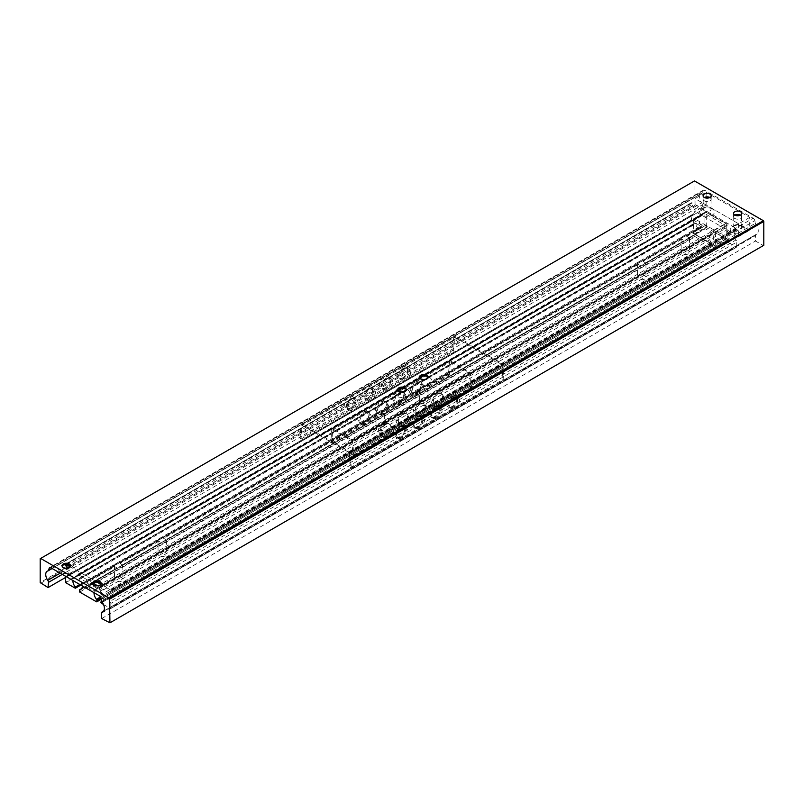 <?xml version="1.0" encoding="UTF-8"?>
<svg xmlns="http://www.w3.org/2000/svg" width="804" height="804" viewBox="0 0 804 804"><rect width="100%" height="100%" fill="white"/><g stroke="black" fill="none" stroke-linecap="round" stroke-linejoin="round"><path stroke-width="0.6" stroke-dasharray="4.02 3.01" d="M740.434 215.11A4.07 2.352 180 0 1 740.524 215.16A4.07 2.352 180 0 1 741.71 216.819A4.07 2.352 180 0 1 737.65 219.17A4.07 2.352 180 0 1 733.58 216.819A4.07 2.352 180 0 1 734.856 215.11M709.922 197.493A4.07 2.352 180 0 1 710.012 197.543A4.07 2.352 180 0 1 711.198 199.211A4.07 2.352 180 0 1 707.128 201.553A4.07 2.352 180 0 1 703.068 199.211A4.07 2.352 180 0 1 704.344 197.493M406.281 389.87A4.311 2.492 180 0 1 406.311 390.171A4.311 2.492 180 0 1 402 392.664A4.311 2.492 180 0 1 397.689 390.171A4.311 2.492 180 0 1 397.719 389.87M405.909 389.116A7.769 4.482 180 0 1 407.497 389.819L405.055 388.412L407.497 389.819A7.769 4.482 180 0 1 407.497 396.161A7.769 4.482 180 0 1 396.503 396.161A7.769 4.482 180 0 1 396.503 389.819A7.769 4.482 180 0 1 398.091 389.116M428.08 377.287A4.311 2.492 180 0 1 428.11 377.589A4.311 2.492 180 0 1 423.798 380.081A4.311 2.492 180 0 1 419.477 377.589A4.311 2.492 180 0 1 419.507 377.287M427.698 376.533A7.769 4.482 180 0 1 429.286 377.237L426.844 375.83L429.286 377.237A7.769 4.482 180 0 1 429.286 383.578A7.769 4.482 180 0 1 418.301 383.578A7.769 4.482 180 0 1 418.301 377.237A7.769 4.482 180 0 1 419.889 376.533M101.153 583.654A4.311 2.492 180 0 1 101.183 583.955A4.311 2.492 180 0 1 96.872 586.448A4.311 2.492 180 0 1 92.55 583.955A4.311 2.492 180 0 1 92.581 583.654M100.771 582.9A7.769 4.482 180 0 1 102.359 583.603L99.917 582.196L102.359 583.603A7.769 4.482 180 0 1 102.359 589.945A7.769 4.482 180 0 1 91.375 589.945A7.769 4.482 180 0 1 91.375 583.603A7.769 4.482 180 0 1 92.962 582.9M70.641 566.036A4.311 2.492 180 0 1 70.672 566.338A4.311 2.492 180 0 1 66.35 568.83A4.311 2.492 180 0 1 62.039 566.338A4.311 2.492 180 0 1 62.069 566.036M70.26 565.282A7.769 4.482 180 0 1 71.847 565.986L69.405 564.579L71.847 565.986A7.769 4.482 180 0 1 71.847 572.327A7.769 4.482 180 0 1 60.863 572.327A7.769 4.482 180 0 1 60.863 565.986A7.769 4.482 180 0 1 62.451 565.282M40.2 558.69L694.053 181.191L694.053 205.05L40.2 582.548M40.632 583.302L694.495 205.804L701.902 210.075L48.049 587.583M65.486 577.513L702.334 209.824L702.334 204.859L62.32 574.378M60.21 573.162L701.631 202.839A7.156 4.131 60 0 1 701.068 193.694A7.156 4.131 60 0 1 701.761 193.422L47.908 570.92M51.848 568.338L702.445 192.719L703.018 190.739L50.361 567.554M50.843 567.755L704.696 190.246L753.157 218.226L99.304 595.734M100.982 598.156L754.835 220.658L755.408 223.291L101.555 600.789M102.239 602.286L756.092 224.788A7.156 4.131 60 0 1 756.785 234.115A7.156 4.131 60 0 1 756.222 234.356L103.425 611.251M101.666 613.06L755.519 235.562L755.519 241.039L763.368 245.562L109.505 623.06M101.666 618.537L755.519 241.039M701.631 202.839A2.462 1.427 60 0 1 702.334 204.859M694.495 205.804L694.053 205.05M755.519 235.562A2.462 1.427 60 0 1 756.031 234.436A2.462 1.427 60 0 1 756.222 234.356M756.092 224.788A2.462 1.427 60 0 1 755.408 223.291M754.835 220.658A2.462 1.427 -120 0 0 753.157 218.226M704.696 190.246A2.462 1.427 -120 0 0 703.46 190.126A2.462 1.427 -120 0 0 703.018 190.739M702.445 192.719A2.462 1.427 60 0 1 702.003 193.332A2.462 1.427 60 0 1 701.761 193.422M66.792 564.679L65.556 564.056L691.44 202.829L691.44 203.412L65.486 564.81M103.515 604.507L110.741 608.588L736.776 247.019L736.776 242.064L110.821 603.462A2.462 1.427 -120 0 0 110.047 601.342L736.002 239.954A2.462 1.427 60 0 1 736.776 242.064M110.821 608.417L110.821 603.462M101.053 603.08L727.007 241.692L736.514 247.18L110.55 608.568M110.821 590.98L736.776 229.592A1.236 0.714 60 0 1 736.514 230.155A1.236 0.714 60 0 1 736.333 230.205L110.369 591.603A1.236 0.714 -120 0 0 110.56 591.543A1.236 0.714 -120 0 0 110.821 590.98L110.55 589.945L100.832 584.337M736.776 229.592L736.776 228.999L110.821 590.397M110.55 589.945L736.514 228.547L691.701 202.678L65.747 564.076M97.304 582.297L70.32 566.719M65.486 577.292L691.44 215.894L691.44 220.849L65.486 582.247M65.747 582.699L691.701 221.301L701.209 226.788L80.742 585.01L701.47 226.638L80.39 584.809M702.505 214.899A2.462 1.427 60 0 1 702.053 215.542A2.462 1.427 60 0 1 701.601 215.653L75.646 577.051A2.462 1.427 -120 0 0 76.099 576.93A2.462 1.427 -120 0 0 76.551 576.287L702.505 214.899L702.776 213.884L76.822 575.282A2.462 1.427 60 0 1 77.274 574.639A2.462 1.427 60 0 1 78.501 574.759L92.852 583.041M76.551 576.287L76.822 575.282M78.501 574.759L704.465 213.372L723.751 224.507L97.797 585.905A2.462 1.427 60 0 1 99.485 588.367L99.746 589.684A2.462 1.427 -120 0 0 100.661 591.493L726.615 230.095A2.462 1.427 60 0 1 725.71 228.296L99.746 589.684M99.485 588.367L725.439 226.969L725.71 228.296M100.791 602.226L726.746 240.828L100.791 602.628M101.857 601.663A7.156 4.131 -120 0 0 101.977 601.603A7.156 4.131 -120 0 0 100.661 591.493M110.369 591.603A7.156 4.131 -120 0 0 109.284 591.925A7.156 4.131 -120 0 0 110.047 601.342M691.44 215.894A2.462 1.427 60 0 1 691.953 214.768A2.462 1.427 60 0 1 692.214 214.668L66.26 576.066A7.156 4.131 -120 0 0 67.013 575.785A7.156 4.131 -120 0 0 67.355 568.157M66.26 576.066A2.462 1.427 -120 0 0 65.988 576.156A2.462 1.427 -120 0 0 65.757 576.357M75.646 577.051A7.156 4.131 -120 0 0 74.33 577.383A7.156 4.131 -120 0 0 72.852 580.458M726.746 240.828L726.957 240.527A7.156 4.131 -120 0 0 727.932 240.205A7.156 4.131 -120 0 0 726.615 230.095M725.439 226.969A2.462 1.427 -120 0 0 723.751 224.507M704.465 213.372A2.462 1.427 -120 0 0 703.229 213.251A2.462 1.427 -120 0 0 702.776 213.884M701.601 215.653A7.156 4.131 -120 0 0 700.284 215.985A7.156 4.131 -120 0 0 701.259 225.683L701.47 226.236M692.214 214.668A7.156 4.131 -120 0 0 692.968 214.387A7.156 4.131 -120 0 0 691.882 204.548A1.236 0.714 60 0 1 691.44 203.412M736.333 230.205A7.156 4.131 -120 0 0 735.238 230.537A7.156 4.131 -120 0 0 736.002 239.954M378.604 416.954L166.358 539.886L163.081 537.997L376.091 415.015L378.604 416.954L166.126 539.625M376.091 415.015A4.191 2.422 180 0 1 376.011 414.532A4.191 2.422 180 0 1 381.036 412.161L419.688 389.85L422.964 391.739L384.312 414.05L381.036 412.161M384.312 414.05A4.191 2.422 180 0 1 384.392 414.532A4.191 2.422 180 0 1 383.166 416.241A4.191 2.422 180 0 1 379.377 416.904M383.166 430.039A4.191 2.422 180 0 1 378.604 430.562A4.191 2.422 180 0 1 376.011 428.321A4.191 2.422 180 0 1 380.202 425.909A4.191 2.422 180 0 1 384.392 428.321A4.191 2.422 180 0 1 383.166 430.039M419.688 389.85A4.191 2.422 180 0 1 419.608 389.367A4.191 2.422 180 0 1 424.623 386.995L637.642 264.013L640.919 265.903L427.909 388.885L424.623 386.995M427.909 388.885A4.191 2.422 180 0 1 427.989 389.367A4.191 2.422 180 0 1 426.763 391.076A4.191 2.422 180 0 1 422.964 391.739M426.763 404.864A4.191 2.422 180 0 1 422.19 405.397A4.191 2.422 180 0 1 419.608 403.156A4.191 2.422 180 0 1 423.798 400.734A4.191 2.422 180 0 1 427.989 403.156A4.191 2.422 180 0 1 426.763 404.864M117.062 567.956L89.787 584.096A1.236 0.714 -120 0 0 89.284 583.995L117.062 567.956L114.791 566.639L87.013 582.679A2.774 1.598 -120 0 0 89.284 583.995M87.013 582.679A1.236 0.714 -120 0 0 86.51 582.207L114.55 566.016L114.791 566.639M114.55 566.016A4.191 2.422 180 0 1 114.469 565.534A4.191 2.422 180 0 1 119.494 563.162L158.147 540.841L161.423 542.74L122.771 565.051L119.494 563.162M122.771 565.051A4.191 2.422 180 0 1 122.851 565.534A4.191 2.422 180 0 1 121.625 567.242A4.191 2.422 180 0 1 117.836 567.905M121.625 581.041A4.191 2.422 180 0 1 117.062 581.563A4.191 2.422 180 0 1 114.469 579.322A4.191 2.422 180 0 1 118.66 576.9A4.191 2.422 180 0 1 122.851 579.322A4.191 2.422 180 0 1 121.625 581.041M158.147 540.841A4.191 2.422 180 0 1 158.056 540.368A4.191 2.422 180 0 1 163.081 537.997M166.358 539.886A4.191 2.422 180 0 1 166.448 540.368A4.191 2.422 180 0 1 165.222 542.077A4.191 2.422 180 0 1 161.423 542.74M165.222 555.865A4.191 2.422 180 0 1 160.649 556.398A4.191 2.422 180 0 1 158.056 554.157A4.191 2.422 180 0 1 162.257 551.735A4.191 2.422 180 0 1 166.448 554.157A4.191 2.422 180 0 1 165.222 555.865M637.642 264.013A4.191 2.422 180 0 1 637.552 263.531A4.191 2.422 180 0 1 642.577 261.159L681.229 238.848L684.505 240.738L645.853 263.059L642.577 261.159M645.853 263.059A4.191 2.422 180 0 1 645.944 263.531A4.191 2.422 180 0 1 644.707 265.24A4.191 2.422 180 0 1 640.919 265.903M644.707 279.038A4.191 2.422 180 0 1 640.145 279.561A4.191 2.422 180 0 1 637.552 277.32A4.191 2.422 180 0 1 641.743 274.908A4.191 2.422 180 0 1 645.944 277.32A4.191 2.422 180 0 1 644.707 279.038M681.229 238.848A4.191 2.422 180 0 1 681.149 238.366A4.191 2.422 180 0 1 686.164 235.994L702.003 226.849L695.189 222.909L79.435 578.418L79.656 579.453L695.159 224.105L694.927 223.532L79.435 578.88M96.872 588.95L712.233 233.874L96.641 589.262L96.611 588.036L712.103 232.678L705.289 228.748L689.45 237.883L686.164 235.994M689.45 237.883A4.191 2.422 180 0 1 689.53 238.366A4.191 2.422 180 0 1 688.304 240.074A4.191 2.422 180 0 1 684.505 240.738M688.304 253.873A4.191 2.422 180 0 1 683.732 254.396A4.191 2.422 180 0 1 681.149 252.154A4.191 2.422 180 0 1 685.34 249.742A4.191 2.422 180 0 1 689.53 252.154A4.191 2.422 180 0 1 688.304 253.873M689.209 237.622L704.776 228.637A2.774 1.598 60 0 1 702.505 227.331L686.938 236.316M96.611 588.036L89.787 584.096M79.435 578.418L694.927 223.532M79.696 592.056L695.189 236.708L712.103 246.466L101.203 599.171L712.364 246.315L712.364 245.039L100.952 598.035M712.364 233.592L96.872 588.488M86.51 582.207L79.696 578.267M79.435 590.327L694.927 234.979L694.927 236.255L79.435 591.603M82.309 585.915A7.156 4.131 -120 0 0 79.656 579.453M96.641 589.262A7.156 4.131 -120 0 0 95.475 589.593A7.156 4.131 -120 0 0 93.998 592.669M694.927 234.979A1.236 0.714 60 0 1 695.179 234.406A1.236 0.714 60 0 1 695.349 234.356A7.156 4.131 -120 0 0 696.324 234.044A7.156 4.131 -120 0 0 695.159 224.105M702.003 226.849A1.236 0.714 60 0 1 702.505 227.331M704.776 228.637A1.236 0.714 60 0 1 705.289 228.748M712.133 233.904A7.156 4.131 -120 0 0 710.967 234.235A7.156 4.131 -120 0 0 711.942 243.934A1.236 0.714 60 0 1 712.364 245.039M740.434 225.18L740.434 225.18A3.95 2.281 180 0 1 741.589 226.788A3.95 2.281 180 0 1 737.65 229.07A3.95 2.281 180 0 1 733.7 226.788A3.95 2.281 180 0 1 734.856 225.18A3.95 2.281 180 0 1 740.434 225.18L742.876 226.587A7.397 4.271 180 0 1 742.876 232.627A7.397 4.271 180 0 1 732.414 232.627A7.397 4.271 180 0 1 732.414 226.587A7.397 4.271 180 0 1 742.876 226.587L740.434 225.18M740.343 215.16A3.95 2.281 180 0 1 740.434 215.211A3.95 2.281 180 0 1 741.589 216.819A3.95 2.281 180 0 1 737.65 219.1A3.95 2.281 180 0 1 733.7 216.819A3.95 2.281 180 0 1 734.946 215.16M709.922 207.563L709.922 207.563A3.95 2.281 180 0 1 711.078 209.171A3.95 2.281 180 0 1 707.128 211.452A3.95 2.281 180 0 1 703.188 209.171A3.95 2.281 180 0 1 704.344 207.563A3.95 2.281 180 0 1 709.922 207.563L712.364 208.97A7.397 4.271 180 0 1 712.364 215.01A7.397 4.271 180 0 1 701.902 215.01A7.397 4.271 180 0 1 701.902 208.97A7.397 4.271 180 0 1 712.364 208.97L709.922 207.563M709.831 197.543A3.95 2.281 180 0 1 709.922 197.593A3.95 2.281 180 0 1 711.078 199.211A3.95 2.281 180 0 1 707.128 201.482A3.95 2.281 180 0 1 703.188 199.211A3.95 2.281 180 0 1 704.435 197.543M706.133 205.02L706.133 192.236L695.058 198.628L695.058 211.412L706.133 205.02L749.72 230.185L749.72 217.402L706.133 192.236M749.72 217.402L738.645 223.793L695.058 198.628M738.645 223.793L738.645 236.577L695.058 211.412M738.645 236.577L749.72 230.185M384.684 423.708A7.085 4.432 -64.5 0 1 388.171 423.326A7.085 4.432 -64.5 0 1 389.126 431.637A7.085 4.432 -64.5 0 1 382.071 436.13A7.085 4.432 -64.5 0 1 380.292 430.261A7.085 4.432 -64.5 0 1 384.684 423.708M385.558 424.12A7.085 4.432 115.5 0 0 381.156 430.673A7.085 4.432 115.5 0 0 382.945 436.542A7.085 4.432 115.5 0 0 389.99 432.049A7.085 4.432 115.5 0 0 389.035 423.738A7.085 4.432 115.5 0 0 385.558 424.12M402.121 413.648A7.085 4.432 -64.5 0 1 405.608 413.266A7.085 4.432 -64.5 0 1 406.563 421.567A7.085 4.432 -64.5 0 1 399.508 426.06A7.085 4.432 -64.5 0 1 397.729 420.19A7.085 4.432 -64.5 0 1 402.121 413.648M402.995 414.06A7.085 4.432 115.5 0 0 398.593 420.603A7.085 4.432 115.5 0 0 400.382 426.472A7.085 4.432 115.5 0 0 407.427 421.979A7.085 4.432 115.5 0 0 406.472 413.678A7.085 4.432 115.5 0 0 402.995 414.06M436.994 393.508A7.085 4.432 -64.5 0 1 440.481 393.126A7.085 4.432 -64.5 0 1 441.436 401.437A7.085 4.432 -64.5 0 1 434.381 405.93A7.085 4.432 -64.5 0 1 432.602 400.06A7.085 4.432 -64.5 0 1 436.994 393.508M437.858 393.92A7.085 4.432 115.5 0 0 433.467 400.472A7.085 4.432 115.5 0 0 435.255 406.342A7.085 4.432 115.5 0 0 442.3 401.849A7.085 4.432 115.5 0 0 441.346 393.538A7.085 4.432 115.5 0 0 437.858 393.92M364.393 423.527A7.085 3.718 -55.8 0 1 360.845 423.879A7.085 3.718 -55.8 0 1 361.75 415.919A7.085 3.718 -55.8 0 1 368.805 412.14A7.085 3.718 -55.8 0 1 369.247 417.567A7.085 3.718 -55.8 0 1 364.393 423.527M363.519 422.934A7.085 3.718 124.2 0 0 368.373 416.985A7.085 3.718 124.2 0 0 367.941 411.558A7.085 3.718 124.2 0 0 360.875 415.336A7.085 3.718 124.2 0 0 359.981 423.286A7.085 3.718 124.2 0 0 363.519 422.934M381.83 413.457A7.085 3.718 -55.8 0 1 378.282 413.809A7.085 3.718 -55.8 0 1 379.186 405.859A7.085 3.718 -55.8 0 1 386.242 402.08A7.085 3.718 -55.8 0 1 386.674 407.507A7.085 3.718 -55.8 0 1 381.83 413.457M380.955 412.864A7.085 3.718 124.2 0 0 385.809 406.914A7.085 3.718 124.2 0 0 385.377 401.487A7.085 3.718 124.2 0 0 378.312 405.266A7.085 3.718 124.2 0 0 377.418 413.226A7.085 3.718 124.2 0 0 380.955 412.864M416.693 393.327A7.085 3.718 -55.8 0 1 413.155 393.679A7.085 3.718 -55.8 0 1 414.05 385.719A7.085 3.718 -55.8 0 1 421.115 381.94A7.085 3.718 -55.8 0 1 421.547 387.367A7.085 3.718 -55.8 0 1 416.693 393.327M415.829 392.734A7.085 3.718 124.2 0 0 420.683 386.784A7.085 3.718 124.2 0 0 420.241 381.357A7.085 3.718 124.2 0 0 413.186 385.136A7.085 3.718 124.2 0 0 412.281 393.086A7.085 3.718 124.2 0 0 415.829 392.734M399.256 403.387A7.085 3.718 -55.8 0 1 395.719 403.749A7.085 3.718 -55.8 0 1 396.623 395.789A7.085 3.718 -55.8 0 1 403.678 392.01A7.085 3.718 -55.8 0 1 404.111 397.437A7.085 3.718 -55.8 0 1 399.256 403.387M398.392 402.804A7.085 3.718 124.2 0 0 403.246 396.844A7.085 3.718 124.2 0 0 402.814 391.417A7.085 3.718 124.2 0 0 395.749 395.196A7.085 3.718 124.2 0 0 394.844 403.156A7.085 3.718 124.2 0 0 398.392 402.804M419.557 403.578A7.085 4.432 -64.5 0 1 423.045 403.196A7.085 4.432 -64.5 0 1 423.999 411.497A7.085 4.432 -64.5 0 1 416.944 416A7.085 4.432 -64.5 0 1 415.165 410.12A7.085 4.432 -64.5 0 1 419.557 403.578M420.422 403.99A7.085 4.432 115.5 0 0 416.03 410.542A7.085 4.432 115.5 0 0 417.819 416.412A7.085 4.432 115.5 0 0 424.864 411.919A7.085 4.432 115.5 0 0 423.909 403.608A7.085 4.432 115.5 0 0 420.422 403.99M449.516 361.297L448.471 374.533L449.335 375.116L450.381 361.88L469.566 372.955L470.611 387.407L471.486 387.819L470.43 373.368A1.236 0.714 -120 0 0 469.566 371.95L450.381 360.875A1.236 0.714 -120 0 0 449.768 360.815A1.236 0.714 -120 0 0 449.516 361.297L331.821 429.246L330.776 442.481L448.471 374.533M330.776 442.481L331.64 443.074L332.695 429.838L450.381 361.88M331.64 443.074L449.335 375.116M332.695 429.838L351.871 440.904L352.916 455.355L353.79 455.767L352.735 441.326A1.236 0.714 -120 0 0 351.871 439.899L332.695 428.823A1.236 0.714 -120 0 0 332.072 428.763A1.236 0.714 -120 0 0 331.821 429.246M351.871 440.904L469.566 372.955M352.916 455.355L470.611 387.407M353.79 455.767L471.486 387.819M399.678 426.522A6.161 3.859 -64.5 0 1 402.703 426.19A6.161 3.859 -64.5 0 1 403.538 433.416A6.161 3.859 -64.5 0 1 397.407 437.326A6.161 3.859 -64.5 0 1 395.849 432.22A6.161 3.859 -64.5 0 1 399.678 426.522M400.543 426.934A6.161 3.859 115.5 0 0 396.724 432.632A6.161 3.859 115.5 0 0 398.271 437.738A6.161 3.859 115.5 0 0 404.402 433.828A6.161 3.859 115.5 0 0 403.578 426.602A6.161 3.859 115.5 0 0 400.543 426.934M451.989 396.322A6.161 3.859 -64.5 0 1 455.014 395.99A6.161 3.859 -64.5 0 1 455.848 403.216A6.161 3.859 -64.5 0 1 449.717 407.125A6.161 3.859 -64.5 0 1 448.16 402.02A6.161 3.859 -64.5 0 1 451.989 396.322M452.853 396.734A6.161 3.859 115.5 0 0 449.034 402.432A6.161 3.859 115.5 0 0 450.582 407.538A6.161 3.859 115.5 0 0 456.712 403.628A6.161 3.859 115.5 0 0 455.888 396.402A6.161 3.859 115.5 0 0 452.853 396.734M434.552 406.392A6.161 3.859 -64.5 0 1 437.577 406.06A6.161 3.859 -64.5 0 1 438.411 413.286A6.161 3.859 -64.5 0 1 432.281 417.186A6.161 3.859 -64.5 0 1 430.723 412.08A6.161 3.859 -64.5 0 1 434.552 406.392M435.416 406.804A6.161 3.859 115.5 0 0 431.597 412.502A6.161 3.859 115.5 0 0 433.145 417.608A6.161 3.859 115.5 0 0 439.275 413.698A6.161 3.859 115.5 0 0 438.451 406.472A6.161 3.859 115.5 0 0 435.416 406.804M351.258 408.593A6.161 3.236 -55.8 0 1 348.172 408.904A6.161 3.236 -55.8 0 1 348.956 401.99A6.161 3.236 -55.8 0 1 355.097 398.704A6.161 3.236 -55.8 0 1 355.479 403.417A6.161 3.236 -55.8 0 1 351.258 408.593M350.383 408.01A6.161 3.236 124.2 0 0 354.604 402.834A6.161 3.236 124.2 0 0 354.222 398.111A6.161 3.236 124.2 0 0 348.092 401.397A6.161 3.236 124.2 0 0 347.308 408.311A6.161 3.236 124.2 0 0 350.383 408.01M403.568 378.393A6.161 3.236 -55.8 0 1 400.482 378.704A6.161 3.236 -55.8 0 1 401.266 371.79A6.161 3.236 -55.8 0 1 407.407 368.503A6.161 3.236 -55.8 0 1 407.779 373.217A6.161 3.236 -55.8 0 1 403.568 378.393M402.693 377.81A6.161 3.236 124.2 0 0 406.914 372.634A6.161 3.236 124.2 0 0 406.533 367.91A6.161 3.236 124.2 0 0 400.392 371.197A6.161 3.236 124.2 0 0 399.618 378.111A6.161 3.236 124.2 0 0 402.693 377.81M386.131 388.463A6.161 3.236 -55.8 0 1 383.046 388.774A6.161 3.236 -55.8 0 1 383.83 381.85A6.161 3.236 -55.8 0 1 389.97 378.563A6.161 3.236 -55.8 0 1 390.352 383.287A6.161 3.236 -55.8 0 1 386.131 388.463M385.257 387.87A6.161 3.236 124.2 0 0 389.478 382.694A6.161 3.236 124.2 0 0 389.096 377.981A6.161 3.236 124.2 0 0 382.965 381.267A6.161 3.236 124.2 0 0 382.181 388.181A6.161 3.236 124.2 0 0 385.257 387.87M368.694 398.533A6.161 3.236 -55.8 0 1 365.609 398.834A6.161 3.236 -55.8 0 1 366.393 391.92A6.161 3.236 -55.8 0 1 372.533 388.633A6.161 3.236 -55.8 0 1 372.915 393.357A6.161 3.236 -55.8 0 1 368.694 398.533M367.82 397.94A6.161 3.236 124.2 0 0 372.041 392.764A6.161 3.236 124.2 0 0 371.659 388.041A6.161 3.236 124.2 0 0 365.529 391.327A6.161 3.236 124.2 0 0 364.745 398.251A6.161 3.236 124.2 0 0 367.82 397.94M417.115 416.462A6.161 3.859 -64.5 0 1 420.14 416.13A6.161 3.859 -64.5 0 1 420.974 423.346A6.161 3.859 -64.5 0 1 414.844 427.256A6.161 3.859 -64.5 0 1 413.286 422.15A6.161 3.859 -64.5 0 1 417.115 416.462M417.979 416.874A6.161 3.859 115.5 0 0 414.16 422.562A6.161 3.859 115.5 0 0 415.708 427.668A6.161 3.859 115.5 0 0 421.839 423.758A6.161 3.859 115.5 0 0 421.015 416.542A6.161 3.859 115.5 0 0 417.979 416.874M453.788 336.685L452.702 350.403L453.567 350.986L454.662 337.268L501.907 364.554L502.992 379.528L503.867 379.94L502.781 364.966A1.236 0.714 -120 0 0 501.907 363.549L454.662 336.263A1.236 0.714 -120 0 0 454.039 336.203A1.236 0.714 -120 0 0 453.788 336.685L301.219 424.763L300.133 438.481L452.702 350.403M300.133 438.481L301.008 439.074L302.093 425.356L454.662 337.268M301.008 439.074L453.567 350.986M302.093 425.356L349.338 452.632L350.433 467.606L351.298 468.018L350.212 453.044A1.236 0.714 -120 0 0 349.338 451.627L302.093 424.351A1.236 0.714 -120 0 0 301.47 424.291A1.236 0.714 -120 0 0 301.219 424.763M349.338 452.632L501.907 364.554M350.433 467.606L502.992 379.528M351.298 468.018L503.867 379.94M65.928 565.936L691.882 204.548M79.807 584.478L701.259 225.683M726.957 240.527L101.776 601.472M645.622 262.797L683.732 240.788M681.46 239.481L643.351 261.481M427.668 388.623L640.145 265.953M637.873 264.647L425.396 387.317M122.54 564.79L160.649 542.79M158.378 541.474L120.268 563.483M384.081 413.799L422.19 391.789M419.919 390.473L381.81 412.482M376.332 415.648L163.855 538.318M100.49 596.95L711.942 243.934M695.349 234.356L81.586 588.709M693.621 233.281L713.671 244.858L713.671 231.773L693.621 220.195L693.621 233.281A1.236 0.714 180 0 1 693.259 232.778A1.236 0.714 180 0 1 693.621 232.276L693.621 219.19L704.957 212.648L704.957 225.733L693.621 232.276A1.236 0.714 60 0 0 694.495 233.783L705.822 227.241L725.881 238.818L714.545 245.361L694.495 233.783A1.236 0.714 -60 0 1 693.872 233.843A1.236 0.714 -60 0 1 693.621 233.281M726.746 224.226L726.746 237.311L706.696 225.733L706.696 212.648L726.746 224.226A1.236 0.714 120 0 0 726.494 223.663A1.236 0.714 120 0 0 725.881 223.723L705.822 212.145L694.495 218.688L714.545 230.266L725.881 223.723A1.236 0.714 60 0 1 726.746 225.231L715.419 231.773L715.419 244.858L726.746 238.316L726.746 225.231A1.236 0.714 180 0 0 727.107 224.728A1.236 1.236 0 0 0 726.494 223.663L706.445 212.085A1.236 0.714 -60 0 1 706.696 212.648A1.236 0.714 180 0 0 704.957 212.648A1.236 0.714 60 0 1 705.208 212.085A1.236 0.714 60 0 1 705.822 212.145A1.236 0.714 -60 0 1 706.445 212.085A1.236 1.236 0 0 0 705.208 212.085L693.872 218.628A1.236 0.714 60 0 1 694.495 218.688A1.236 0.714 -60 0 0 693.621 220.195A1.236 0.714 180 0 1 693.259 219.693A1.236 0.714 180 0 1 693.621 219.19A1.236 0.714 60 0 1 693.872 218.628A1.236 1.236 0 0 0 693.259 219.693L693.259 232.778A1.236 1.236 0 0 0 693.872 233.843L713.922 245.421A1.236 0.714 120 0 0 714.545 245.361A1.236 0.714 60 0 0 715.158 245.421A1.236 0.714 60 0 0 715.419 244.858A1.236 0.714 180 0 1 713.671 244.858A1.236 0.714 120 0 0 713.922 245.421A1.236 1.236 0 0 0 715.158 245.421L726.494 238.878A1.236 0.714 60 0 1 725.881 238.818A1.236 0.714 -60 0 0 726.746 237.311A1.236 0.714 180 0 1 727.107 237.813A1.236 0.714 180 0 1 726.746 238.316A1.236 0.714 60 0 1 726.494 238.878A1.236 1.236 0 0 0 727.107 237.813L727.107 224.728A1.236 0.714 180 0 0 726.746 224.226M714.545 230.266A1.236 0.714 120 0 0 713.671 231.773A1.236 0.714 180 0 0 715.419 231.773A1.236 0.714 60 0 0 714.545 230.266M704.957 225.733A1.236 0.714 180 0 1 706.696 225.733A1.236 0.714 120 0 1 705.822 227.241A1.236 0.714 60 0 1 704.957 225.733M351.871 439.899L469.566 371.95M352.735 441.326L470.43 373.368M332.695 428.823L450.381 360.875M349.338 451.627L501.907 363.549M350.212 453.044L502.781 364.966M302.093 424.351L454.662 336.263M733.58 213.402L733.58 216.819M741.71 213.402L741.71 216.819M703.068 195.784L703.068 199.211M711.198 195.784L711.198 199.211M398.945 388.412L396.503 389.819M397.689 389.568L397.689 390.171M406.311 389.568L406.311 390.171M420.743 375.83L418.301 377.237M419.477 376.986L419.477 377.589M428.11 376.986L428.11 377.589M93.817 582.196L91.375 583.603M92.55 583.352L92.55 583.955M101.183 583.352L101.183 583.955M63.305 564.579L60.863 565.986M62.039 565.735L62.039 566.338M70.672 565.735L70.672 566.338M47.215 571.192L701.068 193.694M102.932 611.623L756.785 234.115M52.159 568.508L702.003 193.332M703.46 190.126L49.607 567.624M103.495 611.171L756.031 234.436M80.852 585.071L701.389 226.808M65.556 564.056L691.52 202.658M110.741 608.588L736.695 247.19M735.238 230.537L109.284 591.925M692.968 214.387L67.013 575.785M700.284 215.985L74.33 577.383M727.932 240.205L101.977 601.603M691.953 214.768L65.988 576.156M703.229 213.251L77.274 574.639M702.053 215.542L76.099 576.93M736.514 230.155L110.56 591.543M726.876 240.547L101.766 601.452M376.011 414.532L376.011 428.321M384.392 414.532L384.392 428.321M419.608 389.367L419.608 403.156M427.989 389.367L427.989 403.156M114.469 565.534L114.469 579.322M122.851 565.534L122.851 579.322M158.056 540.368L158.056 554.157M166.448 540.368L166.448 554.157M637.552 263.531L637.552 277.32M645.944 263.531L645.944 277.32M681.149 238.366L681.149 252.154M689.53 238.366L689.53 252.154M79.506 578.247L695.008 222.899M101.224 599.281L712.284 246.486M710.967 234.235L95.475 589.593M696.324 234.044L80.832 589.392M712.233 233.874L96.741 589.231M695.179 234.406L81.636 588.639M734.856 225.18L732.414 226.587M733.7 216.819L733.7 226.788M741.589 216.819L741.589 226.788M704.344 207.563L701.902 208.97M703.188 199.211L703.188 209.171M711.078 199.211L711.078 209.171M382.071 436.13L382.945 436.542M388.171 423.326L389.035 423.738M399.508 426.06L400.382 426.472M405.608 413.266L406.472 413.678M434.381 405.93L435.255 406.342M440.481 393.126L441.346 393.538M368.805 412.14L367.941 411.558M360.845 423.879L359.981 423.286M386.242 402.08L385.377 401.487M378.282 413.809L377.418 413.226M421.115 381.94L420.241 381.357M413.155 393.679L412.281 393.086M403.678 392.01L402.814 391.417M395.719 403.749L394.844 403.156M416.944 416L417.819 416.412M423.045 403.196L423.909 403.608M332.072 428.763L449.768 360.815M397.407 437.326L398.271 437.738M402.703 426.19L403.578 426.602M449.717 407.125L450.582 407.538M455.014 395.99L455.888 396.402M432.281 417.186L433.145 417.608M437.577 406.06L438.451 406.472M355.097 398.704L354.222 398.111M348.172 408.904L347.308 408.311M407.407 368.503L406.533 367.91M400.482 378.704L399.618 378.111M389.97 378.563L389.096 377.981M383.046 388.774L382.181 388.181M372.533 388.633L371.659 388.041M365.609 398.834L364.745 398.251M414.844 427.256L415.708 427.668M420.14 416.13L421.015 416.542M301.47 424.291L454.039 336.203M413.306 393.468A6.844 6.844 0 0 0 423.668 387.719A6.844 6.844 0 0 0 413.507 381.619A6.844 6.844 0 0 0 413.306 393.468M400.221 379.317A6.844 6.844 0 0 0 410.482 373.398A6.844 6.844 0 0 0 400.221 367.468A6.844 6.844 0 0 0 400.221 379.317M382.784 389.387A6.844 6.844 0 0 0 393.045 383.458A6.844 6.844 0 0 0 382.784 377.538A6.844 6.844 0 0 0 382.784 389.387M365.348 399.457A6.844 6.844 0 0 0 375.609 393.528A6.844 6.844 0 0 0 365.348 387.598A6.844 6.844 0 0 0 365.348 399.457M347.911 409.517A6.844 6.844 0 0 0 358.172 403.598A6.844 6.844 0 0 0 347.911 397.668A6.844 6.844 0 0 0 347.911 409.517M395.869 403.538A6.844 6.844 0 0 0 406.231 397.789A6.844 6.844 0 0 0 396.07 391.689A6.844 6.844 0 0 0 395.869 403.538M378.433 413.608A6.844 6.844 0 0 0 388.804 407.849A6.844 6.844 0 0 0 378.634 401.759A6.844 6.844 0 0 0 378.433 413.608M360.996 423.668A6.844 6.844 0 0 0 371.368 417.919A6.844 6.844 0 0 0 361.197 411.819A6.844 6.844 0 0 0 360.996 423.668M449.245 407.628A6.844 6.844 0 0 0 459.516 401.698A6.844 6.844 0 0 0 449.245 395.779A6.844 6.844 0 0 0 449.245 407.628M431.808 417.698A6.844 6.844 0 0 0 442.079 411.769A6.844 6.844 0 0 0 431.808 405.839A6.844 6.844 0 0 0 431.808 417.698M414.372 427.758A6.844 6.844 0 0 0 424.643 421.839A6.844 6.844 0 0 0 414.372 415.909A6.844 6.844 0 0 0 414.372 427.758M396.935 437.828A6.844 6.844 0 0 0 407.206 431.899A6.844 6.844 0 0 0 396.935 425.979A6.844 6.844 0 0 0 396.935 437.828M382.111 435.858A6.844 6.844 0 0 0 392.272 429.758A6.844 6.844 0 0 0 381.9 424.009A6.844 6.844 0 0 0 382.111 435.858M399.548 425.788A6.844 6.844 0 0 0 409.708 419.688A6.844 6.844 0 0 0 399.337 413.939A6.844 6.844 0 0 0 399.548 425.788M416.974 415.728A6.844 6.844 0 0 0 427.145 409.628A6.844 6.844 0 0 0 416.773 403.869A6.844 6.844 0 0 0 416.974 415.728M434.411 405.658A6.844 6.844 0 0 0 444.572 399.558A6.844 6.844 0 0 0 434.21 393.809A6.844 6.844 0 0 0 434.411 405.658"/><path stroke-width="1.21" d="M740.524 211.743A4.07 2.352 180 0 1 741.71 213.402A4.07 2.352 180 0 1 737.65 215.753A4.07 2.352 180 0 1 733.58 213.402A4.07 2.352 180 0 1 736.092 211.231A4.07 2.352 180 0 1 740.524 211.743M734.856 215.11A4.07 2.352 180 0 1 740.434 215.11M710.012 194.126A4.07 2.352 180 0 1 711.198 195.784A4.07 2.352 180 0 1 707.128 198.136A4.07 2.352 180 0 1 703.068 195.784A4.07 2.352 180 0 1 705.58 193.613A4.07 2.352 180 0 1 710.012 194.126M704.344 197.493A4.07 2.352 180 0 1 709.922 197.493M397.719 389.87A4.311 2.492 180 0 1 398.945 388.412A4.311 2.492 180 0 1 405.055 388.412L405.055 388.412A4.311 2.492 180 0 1 406.281 389.87M398.091 389.116A7.769 4.482 180 0 1 405.909 389.116M405.055 387.809A4.311 2.492 180 0 1 406.311 389.568A4.311 2.492 180 0 1 402 392.061A4.311 2.492 180 0 1 397.689 389.568A4.311 2.492 180 0 1 400.352 387.267A4.311 2.492 180 0 1 405.055 387.809M419.507 377.287A4.311 2.492 180 0 1 420.743 375.83A4.311 2.492 180 0 1 426.844 375.83L426.844 375.83A4.311 2.492 180 0 1 428.08 377.287M419.889 376.533A7.769 4.482 180 0 1 427.698 376.533M426.844 375.227A4.311 2.492 180 0 1 428.11 376.986A4.311 2.492 180 0 1 423.798 379.478A4.311 2.492 180 0 1 419.477 376.986A4.311 2.492 180 0 1 422.14 374.684A4.311 2.492 180 0 1 426.844 375.227M92.581 583.654A4.311 2.492 180 0 1 93.817 582.196A4.311 2.492 180 0 1 99.917 582.196L99.917 582.196A4.311 2.492 180 0 1 101.153 583.654M92.962 582.9A7.769 4.482 180 0 1 100.771 582.9M99.917 581.593A4.311 2.492 180 0 1 101.183 583.352A4.311 2.492 180 0 1 96.872 585.845A4.311 2.492 180 0 1 92.55 583.352A4.311 2.492 180 0 1 95.214 581.051A4.311 2.492 180 0 1 99.917 581.593M62.069 566.036A4.311 2.492 180 0 1 63.305 564.579A4.311 2.492 180 0 1 69.405 564.579L69.405 564.579A4.311 2.492 180 0 1 70.641 566.036M62.451 565.282A7.769 4.482 180 0 1 70.26 565.282M69.405 563.976A4.311 2.492 180 0 1 70.672 565.735A4.311 2.492 180 0 1 66.35 568.227A4.311 2.492 180 0 1 62.039 565.735A4.311 2.492 180 0 1 64.702 563.433A4.311 2.492 180 0 1 69.405 563.976M109.505 598.196L763.368 220.698L694.495 180.94L40.2 558.69L40.2 582.548L48.049 587.583L48.481 582.357A2.462 1.427 -120 0 0 47.778 580.337A7.156 4.131 60 0 1 47.215 571.192A7.156 4.131 60 0 1 47.908 570.92A2.462 1.427 -120 0 0 48.15 570.83A2.462 1.427 -120 0 0 48.592 570.217L49.165 568.237A2.462 1.427 60 0 1 49.607 567.624A2.462 1.427 60 0 1 50.843 567.755L99.304 595.734A2.462 1.427 60 0 1 100.982 598.156L101.555 600.789A2.462 1.427 -120 0 0 102.239 602.286A7.156 4.131 60 0 1 102.932 611.623A7.156 4.131 60 0 1 102.369 611.854A2.462 1.427 -120 0 0 102.168 611.934A2.462 1.427 -120 0 0 101.666 613.06L101.666 618.537L109.947 622.809L109.505 598.196L40.632 558.438M48.481 587.332L65.486 577.513M109.947 622.809L763.8 245.31L763.8 221.452L109.947 598.95M763.368 220.698L763.8 221.452M65.486 564.699L65.486 564.81A1.236 0.714 -120 0 0 65.928 565.936A7.156 4.131 -120 0 1 67.355 568.157M101.776 601.472L100.791 602.628L103.515 604.507M100.832 584.337L97.304 582.297M70.32 566.719L66.792 564.679M65.757 576.357A2.462 1.427 -120 0 0 65.486 577.292L65.747 582.699L75.244 588.186L75.295 587.081L79.807 584.478M92.852 583.041L97.626 585.804M101.002 601.915A7.156 4.131 -120 0 0 101.857 601.663M72.852 580.458A7.156 4.131 -120 0 0 75.295 587.081M81.586 588.709L79.857 589.704A1.236 0.714 -120 0 0 79.686 589.764A1.236 0.714 -120 0 0 79.435 590.327L79.696 592.056L96.611 601.824L96.872 600.397A1.236 0.714 -120 0 0 96.44 599.292L100.49 596.95M79.857 589.704A7.156 4.131 -120 0 0 80.832 589.392A7.156 4.131 -120 0 0 82.309 585.915M93.998 592.669A7.156 4.131 -120 0 0 96.44 599.292M734.946 215.16A3.95 2.281 180 0 1 740.343 215.16M704.435 197.543A3.95 2.281 180 0 1 709.831 197.543M62.32 574.378L48.481 582.357M47.778 580.337L60.21 573.162M48.592 570.217L51.848 568.338M50.361 567.554L49.165 568.237M103.425 611.251L102.369 611.854M80.742 585.01L75.506 588.036L80.742 585.01M80.39 584.809L75.506 587.634M100.952 598.035L96.872 600.397M96.872 601.673L101.203 599.171L96.872 601.673M48.15 570.83L52.159 568.508M102.168 611.934L103.495 611.171M75.435 588.206L80.852 585.071M101.766 601.452L100.922 601.945M96.792 601.844L101.224 599.281M81.636 588.639L79.686 589.764"/></g></svg>
